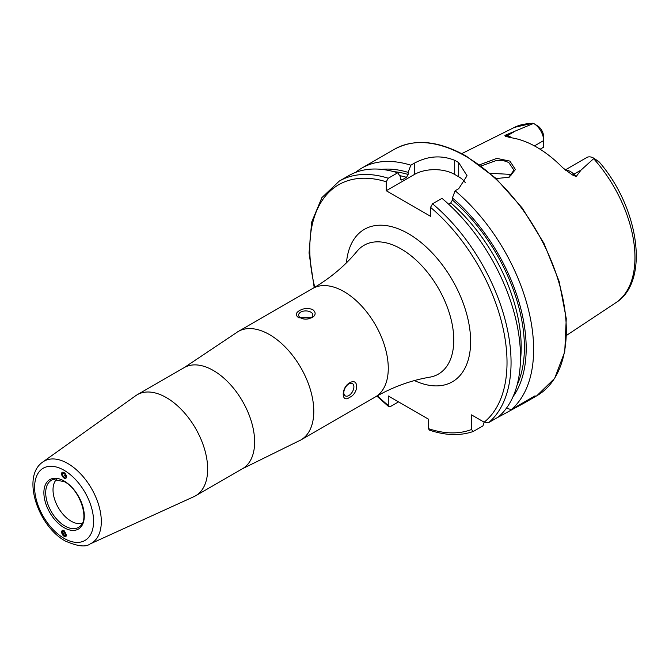 <?xml version="1.0" encoding="UTF-8"?>
<svg xmlns="http://www.w3.org/2000/svg" width="669" height="669" viewBox="0 0 669 669"><rect width="100%" height="100%" fill="white"/><g stroke="black" fill="none" stroke-linecap="round" stroke-linejoin="round"><path stroke-width="1" d="M479.573 164.833L496.774 158.386L509.912 161.104L515.406 169.533L509.151 177.243L496.114 178.564M508.582 177.477L513.943 170.194L508.942 162.776C506.073 161.003 502.043 160.184 496.841 160.334L481.145 165.987M61.573 473.786L64.09 478.193L65.905 478.343M64.09 530.484L62.351 530.283L64.09 536.295L65.838 536.496L64.09 530.484M82.32 523.183A25.623 14.793 60 0 1 71.14 521.184A25.623 14.793 60 0 1 54.841 500.011A25.623 14.793 60 0 1 56.882 479.129M235.898 333.045A62.627 36.159 60 0 1 238.197 331.506A62.627 36.159 60 0 1 269.507 334.609A62.627 36.159 60 0 1 310.416 389.793A62.627 36.159 60 0 1 300.824 439.976A62.627 36.159 60 0 1 298.341 441.197L242.546 468.685A58.354 33.693 60 0 0 251.494 421.93A58.354 33.693 60 0 0 213.369 370.501A58.354 33.693 60 0 0 184.192 367.616L235.898 333.045M166.397 397.62A58.354 33.693 60 0 1 204.522 449.05A58.354 33.693 60 0 1 195.574 495.813A58.354 33.693 60 0 1 193.901 496.666L90.139 543.93A47.382 27.354 60 0 0 99.104 506.458A47.382 27.354 60 0 0 67.803 463.508A47.382 27.354 60 0 0 42.824 461.986L135.64 395.747A58.354 33.693 60 0 1 137.22 394.735A58.354 33.693 60 0 1 166.397 397.62M310.776 317.934A7.116 4.106 -0 0 0 312.858 315.032A7.116 4.106 -0 0 0 308.459 311.236A7.116 4.106 -0 0 0 300.707 312.122A7.116 4.106 -0 0 0 298.625 315.032A7.116 4.106 -0 0 0 303.015 318.829A7.116 4.106 -0 0 0 310.776 317.934M299.469 310.583C303.793 308.183 308.233 307.865 312.783 309.622C316.144 312.44 315.885 315.174 312.013 317.825L298.692 317.758C295.338 315.3 295.598 312.908 299.469 310.583M348.858 395.53A7.116 4.106 120 0 0 353.508 389.258A7.116 4.106 120 0 0 352.421 383.554A7.116 4.106 120 0 0 348.858 383.906A7.116 4.106 120 0 0 344.209 390.178A7.116 4.106 120 0 0 345.304 395.881A7.116 4.106 120 0 0 348.858 395.53M349.578 382.885C358.977 377.09 359.002 393.372 349.578 397.369C341.131 403.708 341.09 387.468 349.578 382.885M565.23 169.959L586.822 157.491A13.89 8.02 60 0 1 593.763 158.185L593.763 158.185A13.89 8.02 60 0 1 594.022 158.336L581.01 170.11L576.185 176.532L572.229 174.868L562.805 167.802A103.235 59.6 60 0 0 536.722 147.18A103.235 59.6 60 0 0 510.631 137.68L505.254 136.2A5.411 4.006 98.9 0 0 507.211 135.74L504.903 135.381L505.254 136.2M511.091 175.872A75.438 43.552 60 0 1 511.099 175.863L508.942 174.291L490.26 173.313M534.439 145.901L543.646 140.59L543.646 147.172L540.1 149.22M448.59 204.162L450.789 202.891L452.403 200.048L452.403 197.932L455.121 190.774L458.717 188.7L467.054 175.755L458.717 162.634A142.33 82.178 -120 0 0 456.71 161.446A142.33 82.178 -120 0 0 454.694 160.309C441.306 154.991 427.884 155.927 414.437 163.136L410.833 165.21L408.115 172.368L408.115 174.475L406.501 177.318L402.036 179.902L401.082 180.078L400.43 176.808L397.704 172.794L388.271 178.238L386.256 181.784L386.256 190.732L430.535 216.296L430.535 207.357L432.55 203.802L441.992 198.358A142.33 82.178 60 0 1 498.254 417.08L488.813 422.524L484.197 422.181L471.503 414.855L471.503 429.515A139.487 80.531 60 0 1 428.528 428.67L429.306 430.092C445.403 435.544 460.046 436.012 473.209 431.497L471.503 429.515M455.121 190.774A142.33 82.178 60 0 1 511.384 409.495L506.291 408.366M496.08 418.326L524.446 402.905L535.108 395.797L511.384 409.495M355.548 172.41A142.33 82.178 60 0 1 361.812 168.095A142.33 82.178 60 0 1 410.833 165.21M533.82 123.573A13.89 8.02 -120 0 1 543.646 140.59L543.646 136.752A9.199 5.31 -120 0 0 538.729 126.633L533.82 123.573A13.89 8.02 -120 0 0 533.561 123.431L504.903 135.381M532.281 123.272L533.561 123.431M593.763 158.185L598.922 161.655C599.993 162.86 599.692 162.718 598.019 161.229L594.022 158.336M598.019 161.229L599.474 162.274C639.104 208.168 650.084 281.657 615.731 302.806L566.618 335.328M452.403 197.932A135.665 78.332 60 0 1 512.956 396.809M381.648 169.366A135.665 78.332 60 0 1 408.115 172.368M484.139 422.147L482.951 425.91L473.209 431.497M388.271 178.238A142.33 82.178 60 0 0 339.242 181.123L348.683 175.679A142.33 82.178 60 0 1 397.704 172.794M398.515 401.885L390.278 406.635L388.748 406.685L388.271 405.422L388.271 395.964L428.528 419.212L428.528 428.67M465.172 182.528A28.466 16.432 0 0 0 458.717 176.783L454.694 174.467A28.466 16.432 0 0 0 414.437 174.467L386.256 190.732M65.345 478.435A3.47 1.923 -121.9 0 0 66.114 475.157A3.47 1.923 -121.9 0 0 62.719 472.205A3.47 1.923 -121.9 0 0 61.958 475.483A3.47 1.923 -121.9 0 0 65.345 478.435M65.779 476.328L64.843 474.112L63.103 473.108L62.292 474.313L63.221 476.52L64.96 477.532L65.779 476.328M65.311 475.224L63.221 476.52M63.68 473.443L62.292 474.313M63.078 530.141A3.47 2.082 -118 0 0 63.003 530.149A3.47 2.082 -118 0 0 61.974 533.578A3.47 2.082 -118 0 0 65.294 536.571A3.47 2.082 -118 0 0 66.607 534.748M62.409 532.348L63.221 534.631L64.96 535.635L65.897 534.364L65.085 532.089L63.338 531.077L62.409 532.348L64.04 531.487M65.545 533.394L63.221 534.631M80.096 526.227A27.17 15.688 60 0 1 64.926 526.043A27.17 15.688 60 0 1 46.746 500.554A27.17 15.688 60 0 1 53.135 479.531L64.383 481.663C79.979 489.532 89.696 519.52 80.096 526.227M64.09 481.011A28.575 16.499 60 0 1 84.294 516A28.575 16.499 60 0 1 64.09 527.665A28.575 16.499 60 0 1 43.886 492.668A28.575 16.499 60 0 1 64.09 481.011M64.09 470.282A41.704 24.076 60 0 1 93.585 521.36A41.704 24.076 60 0 1 64.09 538.386A41.704 24.076 60 0 1 34.604 487.308A41.704 24.076 60 0 1 64.09 470.282M565.656 170.286A13.89 8.02 60 0 1 570.515 171.607A13.89 8.02 60 0 1 573.877 174.224L576.185 176.532M572.229 174.868A5.411 1.865 134.9 0 0 573.877 174.224L581.01 170.11M343.983 291.609A62.627 36.159 60 0 1 384.901 346.793A62.627 36.159 60 0 1 375.301 396.976C393.012 386.899 411.167 380.301 429.757 377.182A74.368 42.933 60 0 0 451.625 321.638A74.368 42.933 60 0 0 401.191 248.993A74.368 42.933 60 0 0 357.045 251.243C345.045 265.777 330.26 278.204 312.674 288.506A62.627 36.159 60 0 1 343.983 291.609M346.458 262.783A88.015 50.811 60 0 1 408.399 233.69A88.015 50.811 60 0 1 470.558 337.937A88.015 50.811 60 0 1 414.462 380.577M465.666 156.278A142.33 82.178 60 0 1 558.648 281.699A142.33 82.178 60 0 1 536.831 395.755L554.693 378.286L564.753 351.769L566.258 318.536L559.133 281.373L544.022 243.457L522.213 208L495.57 178.063L466.377 156.203C438.688 140.632 414.73 138.307 394.501 149.229A142.33 82.178 60 0 1 465.666 156.278M593.671 158.72A101.345 58.512 60 0 1 615.731 302.806M532.758 123.221L514.444 127.378A101.345 58.512 60 0 1 532.909 123.64M452.403 200.048A133.156 76.876 60 0 1 517.053 385.168M450.789 202.891A130.873 75.564 60 0 1 520.449 360.348M432.55 203.802A142.33 82.178 60 0 1 488.813 422.524M430.535 207.357A139.487 80.531 60 0 1 484.197 422.181M393.782 171.64A133.156 76.876 60 0 1 408.115 174.475M399.636 175.638A130.873 75.564 60 0 1 406.501 177.318M400.505 179.468A130.873 75.564 60 0 1 402.036 179.902M388.271 405.422A139.487 80.531 60 0 1 377.408 395.78M314.764 287.277A139.487 80.531 60 0 1 386.256 181.784M458.717 162.634L458.717 176.783M454.694 160.309L454.694 174.467M414.437 163.136L414.437 174.467M500.27 415.909L500.27 415.248M511.91 137.873A13.89 8.02 -120 0 0 507.211 135.74L514.344 131.617M195.574 495.813L242.546 468.685M42.824 461.986C21.099 476.562 38.15 526.319 65.269 540.995C77.487 546.372 85.774 547.351 90.139 543.93M300.824 439.976L375.301 396.976M524.446 402.905L536.831 395.755M361.812 168.095L394.501 149.229M514.444 127.378L461.727 153.644M339.242 181.123L321.898 197.614L311.629 222.233L309.045 252.991L314.213 287.603M376.848 396.098L388.748 406.685M238.197 331.506L312.674 288.506M137.22 394.735L184.192 367.616"/></g></svg>
